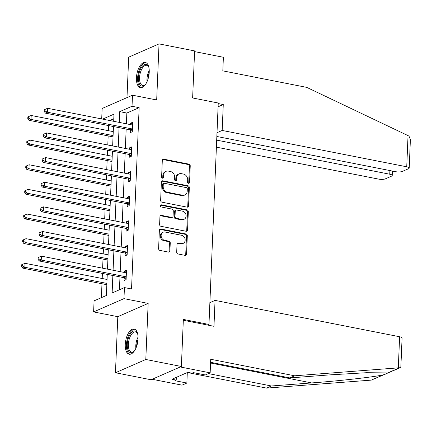 <?xml version="1.0" encoding="UTF-8"?>
<svg xmlns="http://www.w3.org/2000/svg" width="432" height="432" viewBox="0 0 432 432"><rect width="100%" height="100%" fill="white"/><g stroke="black" fill="none" stroke-linecap="round" stroke-linejoin="round"><path stroke-width="0.65" d="M188.525 183.319A1.129 0.945 66.4 0 0 189.551 182.423L190.237 165.953A1.615 1.355 66.4 0 0 188.908 164.128L163.766 159.176A1.615 1.355 66.4 0 0 162.302 160.45L161.617 176.92A1.129 0.945 66.4 0 0 163.571 177.309L163.658 175.176A5.162 4.331 66.4 0 1 166.061 171.326A5.162 4.331 66.4 0 1 168.334 171.094L170.429 171.509A5.162 4.331 66.4 0 1 174.695 177.347L174.604 179.48A1.129 0.945 66.4 0 0 176.558 179.863L176.65 177.736A5.162 4.331 66.4 0 1 179.048 173.885A5.162 4.331 66.4 0 1 181.327 173.653L183.422 174.064A5.162 4.331 66.4 0 1 187.682 179.906L187.591 182.039A1.129 0.945 66.4 0 0 188.525 183.319M188.557 183.325A1.129 0.945 66.4 0 0 188.73 182.785L189.421 166.309A1.615 1.355 66.4 0 0 188.087 164.484L162.945 159.532A1.615 1.355 66.4 0 0 162.68 159.511M162.583 178.205A1.129 0.945 66.4 0 0 162.751 177.665L162.837 175.532L163.658 175.176M175.57 180.765A1.129 0.945 66.4 0 0 175.738 180.225L175.829 178.092L176.65 177.736M138.056 338.834A12.82 6.037 -78.9 0 0 134.136 329.049A12.82 6.037 -78.9 0 0 125.264 344.428A12.82 6.037 -78.9 0 0 129.184 354.208A12.82 6.037 -78.9 0 0 138.056 338.834M149.234 72.214A12.82 6.037 -78.9 0 0 145.314 62.435A12.82 6.037 -78.9 0 0 136.436 77.809A12.82 6.037 -78.9 0 0 140.357 87.593A12.82 6.037 -78.9 0 0 149.234 72.214M176.699 252.153A1.615 1.355 66.4 0 0 178.027 253.978L185.085 255.366A1.615 1.355 66.4 0 0 186.543 254.092L187.31 235.796A1.615 1.355 66.4 0 0 185.981 233.971L160.839 229.019A1.615 1.355 66.4 0 0 159.376 230.294L158.609 248.589A1.615 1.355 66.4 0 0 159.943 250.414L168.464 252.094A1.615 1.355 66.4 0 0 169.922 250.814L170.251 242.989A1.615 1.355 66.4 0 0 168.923 241.164L164.695 240.327A4.315 3.618 66.4 0 1 161.217 236.552A4.315 3.618 66.4 0 1 163.139 232.227A4.315 3.618 66.4 0 1 165.046 232.033L181.597 235.294A4.315 3.618 66.4 0 1 185.074 239.074A4.315 3.618 66.4 0 1 183.152 243.394A4.315 3.618 66.4 0 1 181.246 243.589L178.486 243.043A1.615 1.355 66.4 0 0 177.028 244.323L176.699 252.153M181.381 366.482L151.033 379.755L115.457 372.746L145.805 359.478L181.381 366.482L183.352 319.415L208.969 324.459L218.246 103.016L192.634 97.972L194.611 50.9L159.035 43.897L156.686 99.965L132.494 95.202L132.03 106.261L139.147 107.66L131.544 288.986L124.432 287.582L123.968 298.642L93.62 311.909L94.084 300.856L106.385 295.477L107.271 274.385M145.805 359.478L148.16 303.404L123.968 298.642M187.105 207.149A1.615 1.355 66.4 0 0 188.568 205.875L189.335 187.58A1.615 1.355 66.4 0 0 188.001 185.755L162.859 180.803A1.615 1.355 66.4 0 0 161.401 182.077L160.634 200.372A1.615 1.355 66.4 0 0 161.962 202.198L187.105 207.149M188.32 211.685L187.553 229.981A1.615 1.355 66.4 0 1 186.095 231.255L160.952 226.303A1.615 1.355 66.4 0 1 159.619 224.478L159.948 216.648A1.615 1.355 66.4 0 1 161.411 215.374L171.607 217.382A1.615 1.355 66.4 0 0 173.07 216.108L173.286 210.913A1.615 1.355 66.4 0 0 171.952 209.088L161.341 206.998A1.129 0.945 66.4 0 1 161.433 204.827L186.991 209.86A1.615 1.355 66.4 0 1 188.32 211.685L187.504 212.047L186.737 230.342L187.553 229.981M159.035 43.897L128.687 57.164L126.992 97.61M207.608 325.053L208.969 324.459M139.147 107.66L126.841 113.038L126.392 123.811M126.171 129.049L125.356 148.451M125.14 153.689L124.324 173.092M124.108 178.33L123.293 197.732M123.071 202.97L122.261 222.372M122.04 227.61L121.225 247.012M121.009 252.25L120.193 271.647M119.977 276.89L119.437 289.769M130.356 130.081L130.248 132.64L132.3 131.744L132.694 122.267L130.648 123.163L130.583 124.637M129.325 154.721L129.217 157.28L131.269 156.384L131.663 146.907L129.611 147.803L129.551 149.278M128.288 179.361L128.185 181.921L130.232 181.024L130.631 171.547L128.579 172.444L128.52 173.918M127.256 204.001L127.148 206.561L129.2 205.659L129.6 196.182L127.548 197.084L127.483 198.558M126.225 228.641L126.117 231.196L128.169 230.299L128.563 220.822L126.517 221.719L126.452 223.193M125.194 253.282L125.086 255.836L127.138 254.939L127.532 245.462L125.48 246.359L125.42 247.833M124.157 277.922L124.054 280.476L126.101 279.58L126.5 270.103L124.448 270.999L124.389 272.473M108.599 125.588L108.389 130.669M108.167 135.907L107.789 144.99M107.568 150.228L107.357 155.309M107.136 160.547L106.753 169.63M106.537 174.868L106.321 179.95M106.105 185.188L105.721 194.27M105.505 199.508L105.289 204.59M105.068 209.828L104.69 218.911M104.468 224.149L104.258 229.23M104.036 234.468L103.658 243.551M103.437 248.789L103.226 253.87M103.005 259.108L102.622 268.191M102.406 273.429L102.19 278.51M101.974 283.748L101.39 297.659M113.794 118.746L109.723 120.528M148.16 303.404L117.806 316.678L115.457 372.746M117.806 316.678L93.62 311.909M101.704 118.946L102.146 108.475L132.494 95.202M112.86 275.486L112.126 292.966L124.432 287.582M132.03 106.261L119.729 111.64L119.275 122.407M119.059 127.645L118.244 147.047M118.022 152.285L117.212 171.688M116.991 176.926L116.176 196.328M115.96 201.566L115.144 220.968M114.928 226.206L114.113 245.608M113.891 250.846L113.081 270.248M113.686 121.306L113.983 114.151L102.605 119.124M107.487 269.147L108.302 249.745M108.524 244.507L109.334 225.104M109.555 219.866L110.365 200.464M110.587 195.226L111.402 175.824M111.618 170.586L112.433 151.184M112.655 145.946L113.465 126.544M126.841 113.038L119.729 111.64M130.648 123.163L132.64 123.552M129.611 147.803L131.609 148.192M128.579 172.444L130.577 172.832M127.548 197.084L129.546 197.473M126.517 221.719L128.509 222.113M125.48 246.359L127.478 246.753M124.448 270.999L126.446 271.393M179.048 173.885L178.227 174.242A5.162 4.331 66.4 0 0 175.829 178.092M166.061 171.326L165.24 171.682A5.162 4.331 66.4 0 0 162.837 175.532M187.369 207.171A1.615 1.355 66.4 0 0 187.747 206.231L188.514 187.936A1.615 1.355 66.4 0 0 187.18 186.111L162.038 181.159A1.615 1.355 66.4 0 0 161.773 181.138M187.304 188.897A1.129 0.945 66.4 0 0 186.376 187.623L164.306 183.276A1.129 0.945 66.4 0 0 163.28 184.167L163.188 186.413A5.162 4.331 66.4 0 0 167.449 192.256L182.536 195.226A5.162 4.331 66.4 0 0 184.81 194.999A5.162 4.331 66.4 0 0 187.213 191.149L187.304 188.897M163.809 183.325L162.988 183.686A1.129 0.945 66.4 0 0 162.464 184.529L163.28 184.167M184.81 194.999L183.989 195.356A5.162 4.331 66.4 0 1 181.715 195.588L166.628 192.618A5.162 4.331 66.4 0 1 162.367 186.775L162.464 184.529M186.359 231.282A1.615 1.355 66.4 0 0 186.737 230.342M172.319 217.312L171.499 217.669A1.615 1.355 66.4 0 1 170.786 217.744L160.591 215.735A1.615 1.355 66.4 0 0 160.326 215.708M187.504 212.047A1.615 1.355 66.4 0 0 186.17 210.222L160.612 205.184A1.129 0.945 66.4 0 0 160.574 205.178M182.185 219.467A4.315 3.618 66.4 0 0 184.091 219.272A4.315 3.618 66.4 0 0 186.014 214.952A4.315 3.618 66.4 0 0 182.536 211.172L176.704 210.022A1.615 1.355 66.4 0 0 175.241 211.302L175.025 216.491A1.615 1.355 66.4 0 0 176.353 218.317L182.185 219.467L181.364 219.823A4.315 3.618 66.4 0 0 183.271 219.634L184.091 219.272M175.991 210.098L175.171 210.454A1.615 1.355 66.4 0 0 174.42 211.658L175.241 211.302M181.364 219.823L175.538 218.678A1.615 1.355 66.4 0 1 174.204 216.853L174.42 211.658M183.152 243.394L182.331 243.756A4.315 3.618 66.4 0 1 180.425 243.95L177.665 243.405A1.615 1.355 66.4 0 0 177.401 243.378M163.139 232.227L162.319 232.589A4.315 3.618 66.4 0 0 160.396 236.909A4.315 3.618 66.4 0 0 163.874 240.689L164.695 240.327M168.728 252.115A1.615 1.355 66.4 0 0 169.106 251.176L169.43 243.346A1.615 1.355 66.4 0 0 168.102 241.52L163.874 240.689M185.35 255.388A1.615 1.355 66.4 0 0 185.722 254.448L186.489 236.153A1.615 1.355 66.4 0 0 185.161 234.328L160.018 229.376A1.615 1.355 66.4 0 0 159.754 229.354M113.254 131.625L31.196 115.468L31.034 119.416L28.982 120.312L113.033 136.863M28.615 118.136L28.685 116.554L27.864 116.915L27.794 118.492L28.615 118.136L31.034 119.416L113.087 135.578M28.685 116.554L31.196 115.468M28.982 120.312L27.794 118.492M132.408 129.184L132.203 129.049A1.642 1.377 66.4 0 0 131.674 128.833L47.439 112.239L47.601 108.292L131.841 124.88A1.642 1.377 66.4 0 0 132.376 124.875L132.592 124.821M132.316 131.366L130.151 129.946A1.642 1.377 66.4 0 0 129.622 129.73L45.387 113.135L47.439 112.239L45.02 110.959L45.09 109.382L44.269 109.739L44.199 111.321L45.02 110.959M44.199 111.321L45.387 113.135M47.601 108.292L45.09 109.382M145.627 84.218A11.097 5.222 101.1 0 1 144.893 84.985A11.097 5.222 101.1 0 1 138.953 82.663A11.097 5.222 101.1 0 1 141.178 67.867A11.097 5.222 101.1 0 1 148.522 66.566A11.097 5.222 101.1 0 1 148.91 67.554M148.7 66.982A10.276 4.838 -78.9 0 0 146.669 65.297A10.276 4.838 -78.9 0 0 140.962 70.897A10.276 4.838 -78.9 0 0 140.038 82.253A10.276 4.838 -78.9 0 0 142.7 85.455A10.276 4.838 -78.9 0 0 145.217 84.667M146.059 62.689A12.739 5.994 -78.9 0 0 139.223 70.043A12.739 5.994 -78.9 0 0 138.208 83.765A12.739 5.994 -78.9 0 0 141.145 87.637M134.455 350.833A11.097 5.222 101.1 0 1 133.72 351.599A11.097 5.222 101.1 0 1 127.78 349.283A11.097 5.222 101.1 0 1 130 334.487A11.097 5.222 101.1 0 1 137.344 333.185A11.097 5.222 101.1 0 1 137.738 334.174M137.527 333.601A10.276 4.838 -78.9 0 0 135.497 331.916A10.276 4.838 -78.9 0 0 129.789 337.516A10.276 4.838 -78.9 0 0 128.86 348.872A10.276 4.838 -78.9 0 0 131.522 352.075A10.276 4.838 -78.9 0 0 134.044 351.286M134.881 329.308A12.739 5.994 -78.9 0 0 128.045 336.663A12.739 5.994 -78.9 0 0 127.035 350.379A12.739 5.994 -78.9 0 0 129.967 354.256M408.04 135.616L408.98 136.129L410.4 139.46L409.201 168.08A4.93 1.35 -177.6 0 0 406.733 166.795L408.04 135.616L306.763 87.388L222.815 70.853L223.382 57.272L194.578 51.597M216.4 147.155L378.599 179.102A4.93 1.35 -177.6 0 0 385.328 178.864L391.565 176.137A4.93 1.35 -177.6 0 0 392.224 175.505A4.93 1.35 -177.6 0 0 389.756 174.22L389.907 170.559M216.691 140.135L389.756 174.22M216.848 136.474L395.577 171.677A4.93 1.35 -177.6 0 0 402.311 171.439L408.542 168.712A4.93 1.35 -177.6 0 0 409.201 168.08M217.004 132.71L222.178 130.448L406.733 166.795M218.09 106.807L223.268 104.544L222.178 130.448M218.225 103.55L223.268 104.544M208.456 373.594L271.382 385.987L266.544 388.103L371.277 380.122L400.151 367.713L294.678 375.802L289.84 377.919L210.595 362.313M271.382 385.987L311.645 382.93C339.989 380.867 375.732 376.812 383.486 374.782C385.841 374.047 387.034 373.529 387.056 373.221L386.132 372.902L366.579 372.708L330.097 374.857L289.84 377.919M294.678 375.802L210.724 359.267L210.157 372.854L205.313 374.965L193.363 372.616L192.051 373.189L187.78 372.346L171.952 379.269L176.218 380.111L174.906 380.684L186.862 383.038L187.299 372.557M186.862 383.038L182.018 385.155L152.14 379.269L180.274 366.968L210.157 372.854M266.544 388.103L187.396 372.519M183.319 320.269L213.97 326.306L215.055 300.402L399.611 336.749A4.93 1.35 2.4 0 1 402.079 338.035L400.88 366.649L400.151 367.713M215.055 300.402L209.882 302.665M176.218 380.111L176.337 377.352M112.223 156.265L30.164 140.108L29.997 144.056L27.95 144.952L112.001 161.503M27.583 142.776L27.648 141.194L26.827 141.556L26.762 143.132L27.583 142.776L29.997 144.056L112.055 160.218M27.648 141.194L30.164 140.108M27.95 144.952L26.762 143.132M111.186 180.905L29.133 164.749L28.966 168.696L26.914 169.592L110.97 186.143M26.552 167.416L26.617 165.834L25.796 166.196L25.731 167.773L26.552 167.416L28.966 168.696L111.024 184.853M26.617 165.834L29.133 164.749M26.914 169.592L25.731 167.773M131.371 153.824L131.166 153.689A1.642 1.377 66.4 0 0 130.642 153.473L46.402 136.879L46.57 132.932L130.81 149.521A1.642 1.377 66.4 0 0 131.344 149.515L131.555 149.461M131.279 156.006L129.119 154.586A1.642 1.377 66.4 0 0 128.59 154.37L44.356 137.776L46.402 136.879L43.988 135.599L44.053 134.023L43.238 134.379L43.168 135.961L43.988 135.599M43.168 135.961L44.356 137.776M46.57 132.932L44.053 134.023M130.34 178.465L130.135 178.33A1.642 1.377 66.4 0 0 129.611 178.114L45.371 161.519L45.538 157.572L129.773 174.161A1.642 1.377 66.4 0 0 130.313 174.155L130.523 174.101M130.248 180.646L128.083 179.226A1.642 1.377 66.4 0 0 127.559 179.01L43.319 162.416L45.371 161.519L42.957 160.24L43.022 158.663L42.201 159.019L42.136 160.601L42.957 160.24M42.136 160.601L43.319 162.416M45.538 157.572L43.022 158.663M110.155 205.546L28.102 189.383L27.934 193.336L25.882 194.233L109.933 210.784M25.52 192.056L25.585 190.474L24.764 190.836L24.7 192.413L25.52 192.056L27.934 193.336L109.987 209.493M25.585 190.474L28.102 189.383M25.882 194.233L24.7 192.413M109.123 230.186L27.065 214.024L26.903 217.976L24.851 218.873L108.902 235.424M24.484 216.697L24.554 215.114L23.733 215.476L23.663 217.053L24.484 216.697L26.903 217.976L108.956 234.133M24.554 215.114L27.065 214.024M24.851 218.873L23.663 217.053M108.092 254.826L26.033 238.664L25.866 242.617L23.819 243.513L107.87 260.064M23.452 241.337L23.517 239.755L22.702 240.116L22.631 241.693L23.452 241.337L25.866 242.617L107.924 258.773M23.517 239.755L26.033 238.664M23.819 243.513L22.631 241.693M129.308 203.105L129.103 202.97A1.642 1.377 66.4 0 0 128.574 202.754L44.339 186.16L44.507 182.212L128.741 198.801A1.642 1.377 66.4 0 0 129.276 198.796L129.492 198.742M129.217 205.286L127.051 203.866A1.642 1.377 66.4 0 0 126.527 203.65L42.287 187.056L44.339 186.16L41.926 184.88L41.99 183.303L41.17 183.659L41.105 185.242L41.926 184.88M41.105 185.242L42.287 187.056M44.507 182.212L41.99 183.303M128.277 227.745L128.072 227.61A1.642 1.377 66.4 0 0 127.543 227.394L43.308 210.8L43.47 206.852L127.71 223.441A1.642 1.377 66.4 0 0 128.245 223.436L128.461 223.382M128.185 229.927L126.02 228.506A1.642 1.377 66.4 0 0 125.491 228.29L41.256 211.696L43.308 210.8L40.889 209.52L40.959 207.943L40.138 208.3L40.073 209.882L40.889 209.52M40.073 209.882L41.256 211.696M43.47 206.852L40.959 207.943M127.24 252.385L127.035 252.25A1.642 1.377 66.4 0 0 126.511 252.034L42.271 235.44L42.439 231.493L126.679 248.081A1.642 1.377 66.4 0 0 127.213 248.076L127.424 248.022M127.148 254.567L124.988 253.147A1.642 1.377 66.4 0 0 124.459 252.931L40.225 236.336L42.271 235.44L39.857 234.16L39.922 232.583L39.107 232.94L39.037 234.522L39.857 234.16M39.037 234.522L40.225 236.336M42.439 231.493L39.922 232.583M107.055 279.466L25.002 263.304L24.835 267.257L22.783 268.153L106.839 284.704M22.421 265.977L22.486 264.395L21.665 264.751L21.6 266.333L22.421 265.977L24.835 267.257L106.893 283.414M22.486 264.395L25.002 263.304M22.783 268.153L21.6 266.333M126.209 277.025L126.004 276.89A1.642 1.377 66.4 0 0 125.48 276.669L41.24 260.08L41.407 256.133L125.642 272.722A1.642 1.377 66.4 0 0 126.182 272.711L126.392 272.662M126.117 279.207L123.952 277.787A1.642 1.377 66.4 0 0 123.428 277.571L39.188 260.977L41.24 260.08L38.826 258.8L38.891 257.224L38.07 257.58L38.005 259.162L38.826 258.8M38.005 259.162L39.188 260.977M41.407 256.133L38.891 257.224M188.73 182.785L189.551 182.423M162.751 177.665L163.571 177.309M175.738 180.225L176.558 179.863M162.945 159.532L163.766 159.176M188.087 164.484L188.908 164.128M189.421 166.309L190.237 165.953M162.038 181.159L162.859 180.803M187.18 186.111L188.001 185.755M188.514 187.936L189.335 187.58M187.747 206.231L188.568 205.875M162.367 186.775L163.188 186.413M166.628 192.618L167.449 192.256M181.715 195.588L182.536 195.226M160.591 215.735L161.411 215.374M170.786 217.744L171.607 217.382M160.612 205.184L161.433 204.827M186.17 210.222L186.991 209.86M174.204 216.853L175.025 216.491M175.538 218.678L176.353 218.317M177.665 243.405L178.486 243.043M180.425 243.95L181.246 243.589M168.102 241.52L168.923 241.164M169.43 243.346L170.251 242.989M169.106 251.176L169.922 250.814M160.018 229.376L160.839 229.019M185.161 234.328L185.981 233.971M186.489 236.153L187.31 235.796M185.722 254.448L186.543 254.092M132.203 129.049L130.151 129.946M131.674 128.833L129.622 129.73M147.047 81.632A10.276 4.838 101.1 0 1 149.24 70.486M149.213 72.625A9.936 4.676 -78.9 0 0 147.83 79.645M135.869 348.246A10.276 4.838 101.1 0 1 138.067 337.106M138.035 339.239A9.936 4.676 -78.9 0 0 136.652 346.259M371.277 380.122L383.486 374.782M387.056 373.221L399.265 367.88M398.304 367.929L399.611 336.749M210.568 363.02L311.645 382.93M131.166 153.689L129.119 154.586M130.642 153.473L128.59 154.37M130.135 178.33L128.083 179.226M129.611 178.114L127.559 179.01M129.103 202.97L127.051 203.866M128.574 202.754L126.527 203.65M128.072 227.61L126.02 228.506M127.543 227.394L125.491 228.29M127.035 252.25L124.988 253.147M126.511 252.034L124.459 252.931M126.004 276.89L123.952 277.787M125.48 276.669L123.428 277.571M392.224 175.505L392.407 171.05"/></g></svg>
